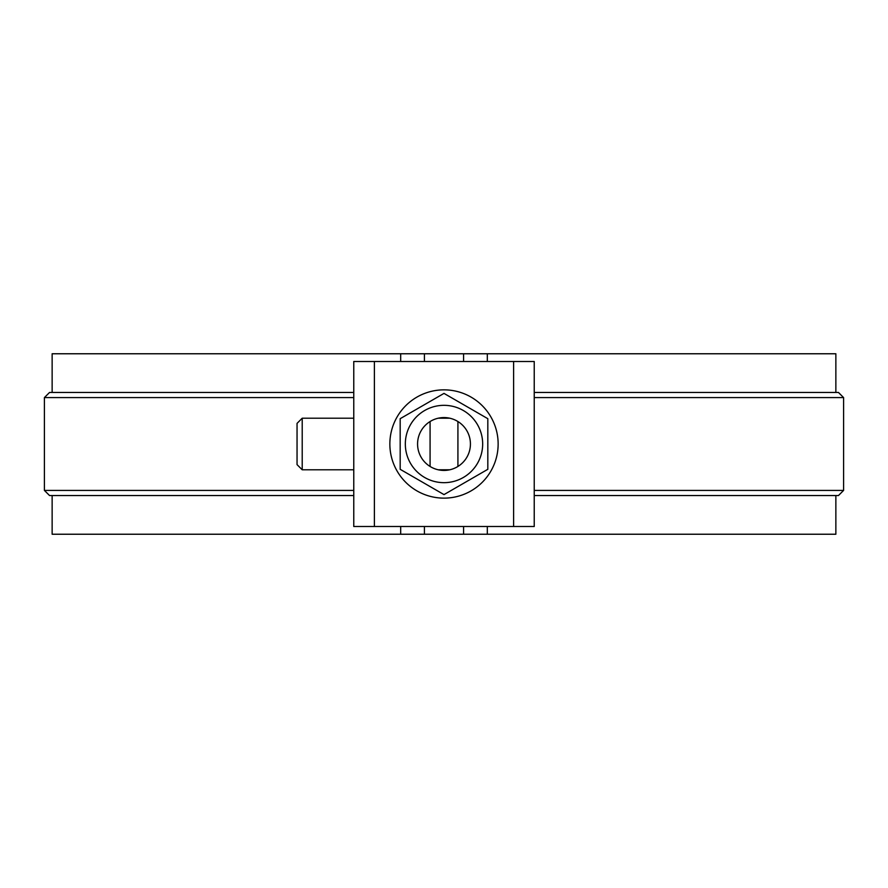 <?xml version="1.0" encoding="UTF-8"?>
<svg xmlns="http://www.w3.org/2000/svg" width="888" height="888" viewBox="0 0 888 888"><rect width="100%" height="100%" fill="white"/><g stroke="black" fill="none" stroke-linecap="round" stroke-linejoin="round"><path stroke-width="1.33" d="M424.409 526.495L424.409 534.232L52.137 534.232L52.137 495.56M835.863 392.441L835.863 353.768L424.409 353.768L424.409 361.505M424.409 353.768L400.688 353.768L400.688 361.505M400.688 526.495L400.688 534.232M487.312 526.495L487.312 534.232L424.409 534.232M487.312 353.768L487.312 361.505M463.591 353.768L463.591 361.505M463.591 526.495L463.591 534.232M835.863 495.56L835.863 534.232L487.312 534.232M400.688 353.768L52.137 353.768L52.137 392.441M353.768 495.56L49.562 495.56L44.4 490.409L44.4 397.591L49.562 392.441L353.768 392.441M44.4 397.591L353.768 397.591M44.4 490.409L353.768 490.409M534.232 495.56L838.439 495.56L843.6 490.409L843.6 397.591L534.232 397.591M534.232 490.409L843.6 490.409M534.232 392.441L838.439 392.441L843.6 397.591M374.392 361.505L534.232 361.505L534.232 526.495L353.768 526.495L353.768 361.505L374.392 361.505L374.392 526.495M457.919 421.545L457.919 466.455M430.081 421.545L430.081 466.455M444 498.135A54.135 54.135 0 0 0 490.886 416.927A54.135 54.135 0 0 0 397.114 416.927A54.135 54.135 0 0 0 444 498.135M487.823 418.692L487.823 469.308L444 494.605L400.177 469.308L400.177 418.692L444 393.395L487.823 418.692M444 405.328A38.672 38.672 0 0 1 477.489 463.336A38.672 38.672 0 0 1 410.511 463.336A38.672 38.672 0 0 1 444 405.328M444 417.571A26.429 26.429 0 0 1 466.888 457.209A26.429 26.429 0 0 1 421.112 457.209A26.429 26.429 0 0 1 444 417.571M353.768 418.215L302.209 418.215L302.209 469.785L353.768 469.785M449.805 418.215L438.195 418.215M302.209 418.215L297.047 423.376L297.047 464.624L302.209 469.785M513.608 361.505L513.608 526.495M449.805 469.785L438.195 469.785"/></g></svg>
